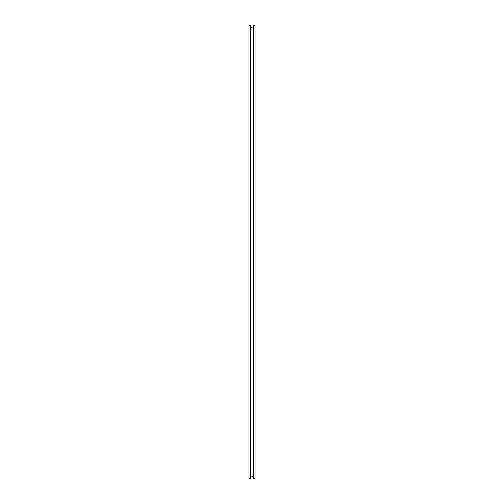 <?xml version="1.0" encoding="UTF-8"?>
<svg xmlns="http://www.w3.org/2000/svg" width="504" height="504" viewBox="0 0 504 504"><rect width="100%" height="100%" fill="white"/><g stroke="black" fill="none" stroke-linecap="round" stroke-linejoin="round"><path stroke-width="0.76" d="M249.001 25.2L249.001 478.8L250.463 478.8L250.463 25.2L249.001 25.2M253.537 25.2L253.537 478.8L254.999 478.8L254.999 25.2L253.537 25.2M253.537 26.429C252.995 28.482 251.969 28.482 250.463 26.429M250.463 477.571C251.017 475.524 252.038 475.524 253.537 477.571"/></g></svg>
